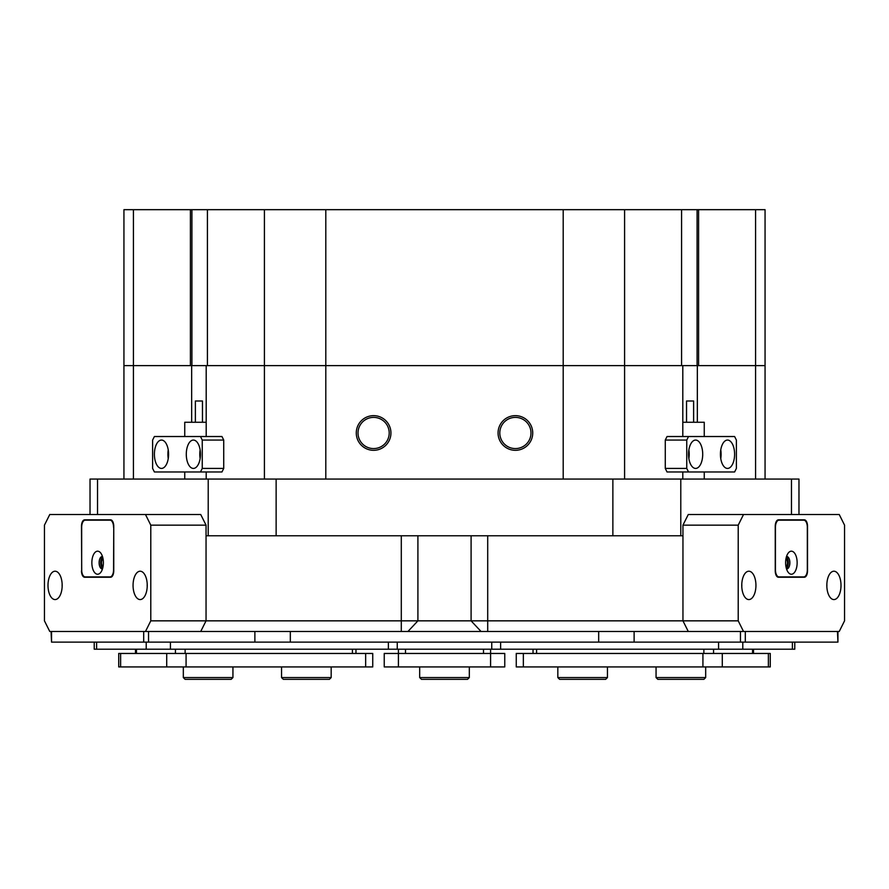 <?xml version="1.0" encoding="UTF-8"?>
<svg xmlns="http://www.w3.org/2000/svg" width="889" height="889" viewBox="0 0 889 889"><rect width="100%" height="100%" fill="white"/><g stroke="black" fill="none" stroke-linecap="round" stroke-linejoin="round"><path stroke-width="1.33" d="M837.938 631.479L837.938 642.114L837.46 631.479L745.304 631.479L745.304 642.114L837.46 642.114M745.304 642.114L740.459 642.114L740.459 631.479L634.124 631.479L634.124 642.114L740.459 642.114M634.124 642.114L598.675 642.114L598.675 631.479M290.325 631.479L290.325 642.114L598.675 642.114M290.325 642.114L254.876 642.114L254.876 631.479L148.541 631.479L148.541 642.114L254.876 642.114M148.541 642.114L143.696 642.114L143.696 631.479L51.54 631.479L51.54 642.114L143.696 642.114M51.54 642.114L51.062 631.479M102.991 558.559A4.434 2.211 -90 0 0 101.546 562.715A4.434 2.211 -90 0 0 102.991 566.871M147.241 585.395A14.18 7.09 -90 0 0 140.151 571.216A14.18 7.09 -90 0 0 133.061 585.395A14.18 7.09 -90 0 0 140.151 599.575A14.18 7.09 -90 0 0 147.241 585.395M147.218 584.117A14.18 7.09 -90 0 0 147.185 585.395A14.18 7.09 -90 0 0 147.218 586.673M62.174 585.395A14.18 7.09 -90 0 0 55.085 571.216A14.18 7.09 -90 0 0 47.995 585.395A14.18 7.09 -90 0 0 55.085 599.575A14.18 7.09 -90 0 0 62.174 585.395M62.141 584.117A14.18 7.09 -90 0 0 62.119 585.395A14.18 7.09 -90 0 0 62.141 586.673M44.45 525.143L44.45 620.844L49.762 631.479L145.474 631.479L150.786 620.844L150.786 525.143L145.474 514.509L49.762 514.509L44.45 525.143M150.786 620.844L206.048 620.844L200.725 631.479L145.474 631.479M208.215 535.778L208.215 479.06L276.135 479.06L276.135 535.778L206.048 535.778L206.048 620.844L206.048 525.143L150.786 525.143M145.474 514.509L200.725 514.509L206.048 525.143M81.488 570.871A6.379 3.189 -90 0 0 84.677 577.25L110.558 577.25A6.379 3.189 -90 0 0 113.748 570.871L113.748 526.199A6.379 3.189 -90 0 0 110.558 519.821L84.677 519.821A6.379 3.189 -90 0 0 81.488 526.199L81.71 570.871M89.778 576.894A6.379 3.189 -90 0 0 90.822 577.25M90.822 519.821A6.379 3.189 -90 0 0 89.778 520.176M786.009 566.871A4.434 2.211 90 0 0 787.454 562.715A4.434 2.211 90 0 0 786.009 558.559M841.005 585.395A14.18 7.09 90 0 0 833.915 571.216A14.18 7.09 90 0 0 826.826 585.395A14.18 7.09 90 0 0 833.915 599.575A14.18 7.09 90 0 0 841.005 585.395M826.859 586.673A14.18 7.09 90 0 0 826.881 585.395A14.18 7.09 90 0 0 826.859 584.117M755.939 585.395A14.18 7.09 90 0 0 748.849 571.216A14.18 7.09 90 0 0 741.759 585.395A14.18 7.09 90 0 0 748.849 599.575A14.18 7.09 90 0 0 755.939 585.395M741.782 586.673A14.18 7.09 90 0 0 741.815 585.395A14.18 7.09 90 0 0 741.782 584.117M738.214 525.143L738.214 620.844L743.526 631.479L839.238 631.479L844.55 620.844L844.55 525.143L839.238 514.509L743.526 514.509L738.214 525.143L682.952 525.143L682.952 620.844L738.214 620.844M743.526 631.479L688.275 631.479L682.952 620.844L682.952 535.778L276.135 535.778M682.952 525.143L688.275 514.509L743.526 514.509M775.252 570.871A6.379 3.189 90 0 0 778.442 577.25L804.323 577.25A6.379 3.189 90 0 0 807.512 570.871L807.512 526.199A6.379 3.189 90 0 0 804.323 519.821L778.442 519.821A6.379 3.189 90 0 0 775.252 526.199L775.252 570.871M798.178 577.25A6.379 3.189 90 0 0 799.222 576.894M799.222 520.176A6.379 3.189 90 0 0 798.178 519.821M397.25 642.114L397.25 649.203L388.382 649.203L388.382 642.114M170.432 642.114L170.432 649.203L388.382 649.203M170.432 649.203L146.218 649.203L146.218 642.114M96.601 642.114L96.601 649.203L146.218 649.203M96.601 649.203L94.223 649.203L94.223 642.114M397.25 649.203L718.568 649.203L718.568 642.114M794.777 642.114L794.777 649.203L792.399 649.203L792.399 642.114M742.782 642.114L742.782 649.203L792.399 649.203M742.782 649.203L718.568 649.203M516.253 653.459L523.343 653.459L523.343 666.928L516.253 666.928L516.253 653.459M768.374 666.928L768.374 653.459L770.274 653.459L770.274 666.928L702.921 666.928L702.921 653.459L523.343 653.459M702.921 653.459L722.29 653.459L722.29 666.928M768.374 653.459L722.29 653.459M702.921 666.928L523.343 666.928M490.584 653.459L504.763 653.459L504.763 666.928L490.584 666.928L490.584 649.203L490.584 653.459L398.416 653.459L398.416 649.203L398.416 666.928L384.237 666.928L384.237 653.459L398.416 653.459M490.584 666.928L398.416 666.928M504.763 666.928L504.763 653.459M118.726 653.459L120.626 653.459L120.626 666.928L118.726 666.928L118.726 653.459M365.657 666.928L365.657 653.459L372.747 653.459L372.747 666.928L166.71 666.928L166.71 653.459L120.626 653.459M166.71 653.459L186.079 653.459L186.079 666.928M365.657 653.459L186.079 653.459M166.71 666.928L120.626 666.928M103.38 562.715A11.524 5.756 -90 0 0 100.946 553.302A11.524 5.756 -90 0 0 94.967 552.48A11.524 5.756 -90 0 0 91.856 562.715A11.524 5.756 -90 0 0 94.967 572.949A11.524 5.756 -90 0 0 100.946 572.116A11.524 5.756 -90 0 0 103.38 562.715M102.479 556.536A6.201 3.1 -90 0 0 102.224 556.514A6.201 3.1 -90 0 0 99.124 562.715A6.201 3.1 -90 0 0 102.224 568.916A6.201 3.1 -90 0 0 102.479 568.893M102.613 556.959A6.201 3.1 -90 0 0 100.657 562.715A6.201 3.1 -90 0 0 102.613 568.471M113.57 527.266A7.09 3.545 -90 0 0 110.025 520.176L85.211 520.176A7.09 3.545 -90 0 0 81.666 527.266L81.666 569.805A7.09 3.545 -90 0 0 85.211 576.894L110.025 576.894A7.09 3.545 -90 0 0 113.57 569.805L113.748 527.266M110.025 520.176L111.603 520.176M110.025 576.894L111.603 576.894M797.144 562.715A11.524 5.756 90 0 0 794.033 552.48A11.524 5.756 90 0 0 788.054 553.302A11.524 5.756 90 0 0 785.62 562.715A11.524 5.756 90 0 0 788.054 572.116A11.524 5.756 90 0 0 794.033 572.949A11.524 5.756 90 0 0 797.144 562.715M786.521 568.893A6.201 3.1 90 0 0 786.776 568.916A6.201 3.1 90 0 0 789.876 562.715A6.201 3.1 90 0 0 786.776 556.514A6.201 3.1 90 0 0 786.521 556.536M786.387 568.471A6.201 3.1 90 0 0 788.343 562.715A6.201 3.1 90 0 0 786.387 556.959M807.334 527.266A7.09 3.545 90 0 0 803.789 520.176L778.975 520.176A7.09 3.545 90 0 0 775.43 527.266L775.43 569.805A7.09 3.545 90 0 0 778.975 576.894L803.789 576.894A7.09 3.545 90 0 0 807.334 569.805L807.334 527.266M778.975 520.176L777.397 520.176M778.975 576.894L777.397 576.894M329.397 679.329L283.324 679.329L281.546 677.562L331.175 677.562L329.397 679.329M231.173 679.329L185.09 679.329L183.323 677.562L232.94 677.562L231.173 679.329M605.676 679.329L559.603 679.329L557.825 677.562L607.454 677.562L605.676 679.329M703.91 679.329L657.827 679.329L656.06 677.562L705.677 677.562L703.91 679.329M467.536 679.329L421.464 679.329L419.686 677.562L469.314 677.562L467.536 679.329L469.314 677.562L469.314 666.928L469.314 677.562M168.577 454.246A14.18 7.09 -90 0 0 161.487 440.066A14.18 7.09 -90 0 0 154.397 454.246A14.18 7.09 -90 0 0 161.487 468.425A14.18 7.09 -90 0 0 168.577 454.246M168.232 449.934A14.18 7.09 -90 0 0 167.899 454.246A14.18 7.09 -90 0 0 168.232 458.557M200.47 454.246A14.18 7.09 -90 0 0 193.38 440.066A14.18 7.09 -90 0 0 186.29 454.246A14.18 7.09 -90 0 0 193.38 468.425A14.18 7.09 -90 0 0 200.47 454.246M200.136 449.934A14.18 7.09 -90 0 0 199.803 454.246A14.18 7.09 -90 0 0 200.136 458.557M152.619 440.066L152.619 468.425L154.397 471.97L200.47 471.97L202.248 468.425L202.248 440.066L200.47 436.521L154.397 436.521L152.619 440.066M202.248 468.425L223.728 468.425L221.961 471.97L200.47 471.97M223.728 468.425L223.728 440.066L202.248 440.066M200.47 436.521L221.961 436.521L223.728 440.066M702.71 454.246A14.18 7.09 90 0 0 695.62 440.066A14.18 7.09 90 0 0 688.531 454.246A14.18 7.09 90 0 0 695.62 468.425A14.18 7.09 90 0 0 702.71 454.246M688.864 458.557A14.18 7.09 90 0 0 689.197 454.246A14.18 7.09 90 0 0 688.864 449.934M734.603 454.246A14.18 7.09 90 0 0 727.513 440.066A14.18 7.09 90 0 0 720.423 454.246A14.18 7.09 90 0 0 727.513 468.425A14.18 7.09 90 0 0 734.603 454.246M720.768 458.557A14.18 7.09 90 0 0 721.101 454.246A14.18 7.09 90 0 0 720.768 449.934M688.531 471.97L667.039 471.97L665.272 468.425L686.753 468.425L688.531 471.97L734.603 471.97L736.381 468.425L736.381 440.066L734.603 436.521L688.531 436.521L686.753 440.066L686.753 468.425M686.753 440.066L665.272 440.066L665.272 468.425M665.272 440.066L667.039 436.521L688.531 436.521M686.53 422.264L686.53 400.995L693.62 400.995L693.62 422.264M704.255 436.521L704.255 422.264L682.808 422.264M195.38 422.264L195.38 400.995L202.47 400.995L202.47 422.264M206.192 422.264L184.745 422.264L184.745 436.521M697.343 422.264L697.343 365.635L765.062 365.635L765.062 479.06M123.938 479.06L123.938 365.635L191.657 365.635L191.657 422.264M532.722 432.976A17.324 17.324 0 0 0 515.398 415.652A17.324 17.324 0 0 0 498.062 432.976A17.324 17.324 0 0 0 515.398 450.312A17.324 17.324 0 0 0 532.722 432.976M530.989 432.976A15.591 15.591 0 0 0 515.398 417.386A15.591 15.591 0 0 0 499.796 432.976A15.591 15.591 0 0 0 515.398 448.578A15.591 15.591 0 0 0 530.989 432.976M390.938 432.976A17.324 17.324 0 0 0 373.602 415.652A17.324 17.324 0 0 0 356.278 432.976A17.324 17.324 0 0 0 373.602 450.312A17.324 17.324 0 0 0 390.938 432.976M389.204 432.976A15.591 15.591 0 0 0 373.602 417.386A15.591 15.591 0 0 0 358.011 432.976A15.591 15.591 0 0 0 373.602 448.578A15.591 15.591 0 0 0 389.204 432.976M90.033 514.509L90.033 479.06L97.534 479.06L97.534 514.509M191.657 365.635L697.343 365.635M682.808 365.635L682.808 436.521M682.808 471.97L682.808 479.06M206.192 479.06L206.192 471.97M206.192 436.521L206.192 365.635M791.466 514.509L791.466 479.06L798.967 479.06L798.967 514.509M612.865 535.778L612.865 479.06L680.785 479.06L680.785 535.778M791.466 479.06L680.785 479.06M208.215 479.06L97.534 479.06M688.275 631.479L200.725 631.479M206.048 620.844L682.952 620.844M612.865 479.06L276.135 479.06M697.087 365.635L697.087 209.671L681.574 209.671L681.574 365.635L264.411 365.635L264.411 209.671L191.913 209.671L191.913 365.635M264.411 479.06L264.411 365.635L207.426 365.635L207.426 209.671M133.428 209.671L190.413 209.671L190.413 365.635L123.938 365.635L123.938 209.671L133.428 209.671L133.428 479.06M755.572 479.06L755.572 209.671L765.062 209.671L765.062 365.635L698.587 365.635L698.587 209.671L697.087 209.671M264.411 209.671L325.807 209.671L325.807 479.06M563.193 479.06L563.193 209.671L325.807 209.671M563.193 209.671L624.589 209.671L624.589 479.06M681.574 209.671L624.589 209.671M755.572 209.671L698.587 209.671M190.413 209.671L191.913 209.671M500.618 642.114L500.618 649.203M713.556 649.203L713.556 653.459M752.55 653.459L752.55 649.203M703.877 653.459L703.877 649.203M536.578 649.203L536.578 653.459M483.494 653.459L483.494 649.203M405.506 649.203L405.506 653.459M136.45 649.203L136.45 653.459M175.444 653.459L175.444 649.203M185.123 649.203L185.123 653.459M352.422 653.459L352.422 649.203M401.295 631.479L401.295 535.778M481.06 631.479L471.092 620.844L471.092 535.778M417.908 535.778L417.908 620.844L407.94 631.479M487.705 535.778L487.705 631.479M491.75 642.114L491.75 649.203M533.033 653.459L533.033 649.203M753.505 653.459L753.505 649.203M135.495 653.459L135.495 649.203M355.967 653.459L355.967 649.203M331.175 666.928L331.175 677.562M281.546 666.928L281.546 677.562M232.94 666.928L232.94 677.562M183.323 666.928L183.323 677.562M607.454 666.928L607.454 677.562M557.825 666.928L557.825 677.562M705.677 666.928L705.677 677.562M656.06 666.928L656.06 677.562M419.686 677.562L419.686 666.928L419.686 677.562L421.464 679.329M704.255 479.06L704.255 471.97M184.745 479.06L184.745 471.97"/></g></svg>
